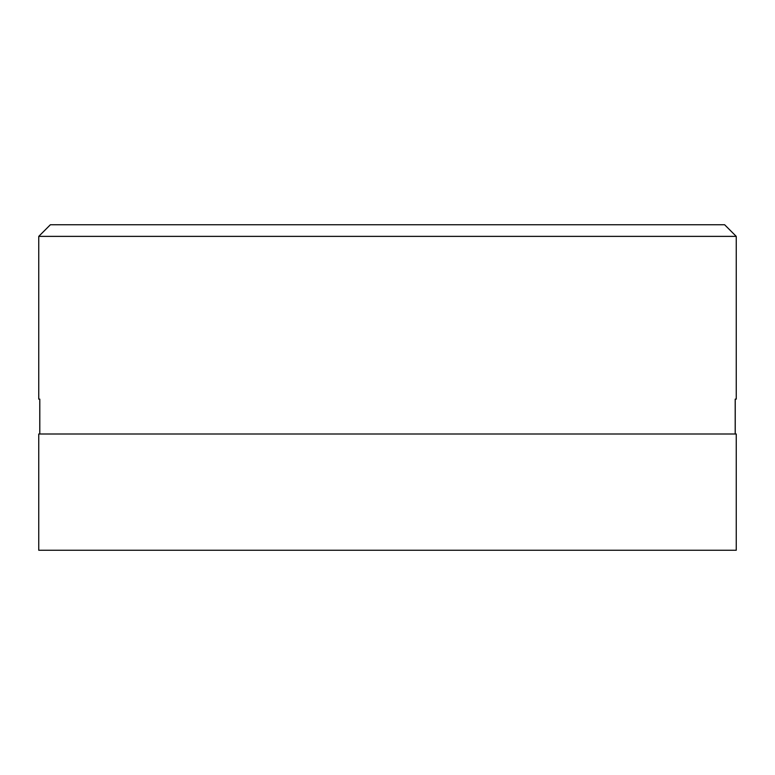 <?xml version="1.0" encoding="UTF-8"?>
<svg xmlns="http://www.w3.org/2000/svg" width="775" height="775" viewBox="0 0 775 775"><rect width="100%" height="100%" fill="white"/><g stroke="black" fill="none" stroke-linecap="round" stroke-linejoin="round"><path stroke-width="1.16" d="M736.25 236.375L724.625 224.75L50.375 224.75L38.75 236.375L736.25 236.375L38.75 236.375L38.75 399.125L39.806 399.125L39.806 434L735.194 434L735.194 399.125L736.25 399.125L736.25 236.375L736.25 399.125L735.194 399.125L735.233 434L735.233 399.125L735.194 434L38.75 434L38.75 550.25L736.25 550.25L736.25 434L38.75 434L38.75 550.25L736.25 550.25L736.25 434L39.806 434L39.806 399.125L38.75 399.125L38.75 236.375L50.375 224.75L724.625 224.75L736.25 236.375M39.767 399.125L39.767 434"/></g></svg>
